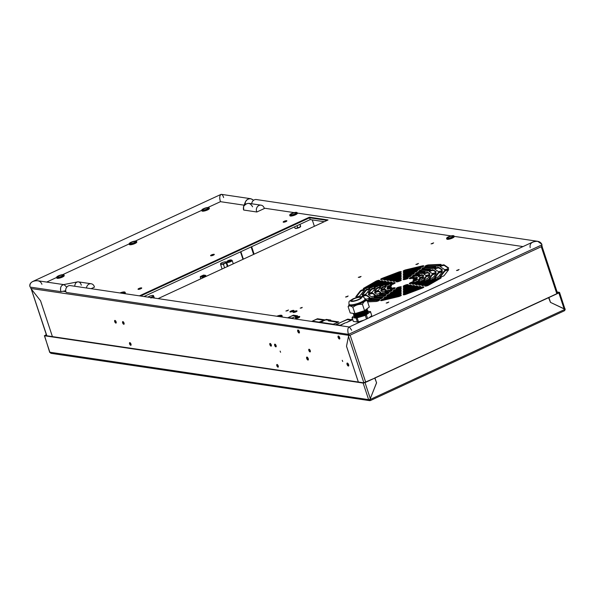 <?xml version="1.0" encoding="UTF-8"?>
<svg xmlns="http://www.w3.org/2000/svg" width="595" height="595" viewBox="0 0 595 595"><rect width="100%" height="100%" fill="white"/><g stroke="black" fill="none" stroke-linecap="round" stroke-linejoin="round"><path stroke-width="0.89" d="M349.131 304.826L348.097 306.626C349.25 305.518 350.849 305.756 352.887 307.34C355.632 305.004 358.822 304.015 362.459 304.372C363.605 301.806 365.204 300.579 367.241 300.698L369.331 307.005L364.549 310.679L362.459 304.372M348.93 304.224L349.228 305.123A8.471 2.038 -18.3 0 0 361.314 303.063A8.471 2.038 -18.3 0 0 365.323 299.798L365.025 298.898A8.471 2.038 161.7 0 1 357.617 303.495A8.471 2.038 161.7 0 1 348.93 304.224C349.228 300.869 347.822 302.215 353.088 298.779C358.458 296.808 361.767 296.198 363.017 296.942C363.314 296.689 363.984 297.344 365.025 298.898M365.226 299.508L367.241 300.698M352.887 307.34L354.977 313.647L364.549 310.679M348.097 306.626L350.187 312.933L354.977 313.647M353.995 315.655L352.039 317.499L356.108 318.102L365.323 315.409L366.505 318.987M357.186 317.931L358.48 321.836L364.162 320.073M353.943 298.824A4.693 1.131 161.7 0 1 360.637 297.686A4.693 1.131 161.7 0 1 356.539 300.23A4.693 1.131 161.7 0 1 351.727 300.631A4.693 1.131 161.7 0 1 353.943 298.824M354.322 316.391A7.333 1.763 -18.3 0 0 357.379 317.217A7.333 1.763 -18.3 0 0 364.742 314.993A7.333 1.763 -18.3 0 0 367.948 311.884M365.323 315.409L370.462 311.787L367.77 311.059M352.039 317.499L353.326 321.404L357.402 322.007L356.108 318.102M370.462 311.787L371.756 315.692L370.462 311.46M366.394 314.911L367.584 318.496M358.48 321.836L357.402 322.007M367.234 312.784A6.679 1.607 161.7 0 1 367.055 312.977A6.679 1.607 161.7 0 1 361.656 315.7A6.679 1.607 161.7 0 1 355.691 316.733A6.679 1.607 161.7 0 1 355.431 316.689M367.74 311.334A7.266 1.748 161.7 0 1 367.472 312.568A7.266 1.748 161.7 0 1 361.596 315.536A7.266 1.748 161.7 0 1 355.111 316.659A7.266 1.748 161.7 0 1 354.166 315.819M367.041 312.182A6.679 1.607 161.7 0 1 366.855 312.375A6.679 1.607 161.7 0 1 361.455 315.097A6.679 1.607 161.7 0 1 355.498 316.131A6.679 1.607 161.7 0 1 355.23 316.086M367.539 310.731A7.266 1.748 161.7 0 1 367.271 311.973A7.266 1.748 161.7 0 1 361.396 314.933A7.266 1.748 161.7 0 1 354.918 316.057A7.266 1.748 161.7 0 1 353.966 315.224M366.84 311.579A6.679 1.607 161.7 0 1 366.654 311.773A6.679 1.607 161.7 0 1 361.254 314.502A6.679 1.607 161.7 0 1 355.297 315.536A6.679 1.607 161.7 0 1 355.037 315.484M367.338 310.129A7.266 1.748 161.7 0 1 367.078 311.371A7.266 1.748 161.7 0 1 361.202 314.331A7.266 1.748 161.7 0 1 354.717 315.454A7.266 1.748 161.7 0 1 353.765 314.621M366.639 310.984A6.679 1.607 161.7 0 1 366.461 311.178A6.679 1.607 161.7 0 1 361.053 313.9A6.679 1.607 161.7 0 1 355.096 314.933A6.679 1.607 161.7 0 1 354.836 314.881M367.137 309.526A7.266 1.748 161.7 0 1 366.877 310.769A7.266 1.748 161.7 0 1 361.001 313.729A7.266 1.748 161.7 0 1 354.516 314.859A7.266 1.748 161.7 0 1 353.564 314.019M366.438 310.382A6.679 1.607 161.7 0 1 366.26 310.575A6.679 1.607 161.7 0 1 360.86 313.297A6.679 1.607 161.7 0 1 354.895 314.331A6.679 1.607 161.7 0 1 354.635 314.286M366.944 308.931A7.266 1.748 161.7 0 1 366.676 310.166A7.266 1.748 161.7 0 1 360.801 313.134A7.266 1.748 161.7 0 1 354.322 314.257A7.266 1.748 161.7 0 1 353.37 313.416A7.266 1.748 161.7 0 0 354.122 313.654A7.266 1.748 161.7 0 0 360.607 312.531A7.266 1.748 161.7 0 0 366.475 309.564A7.266 1.748 161.7 0 0 366.974 308.82M366.245 309.779A6.679 1.607 161.7 0 1 366.059 309.973A6.679 1.607 161.7 0 1 360.659 312.695A6.679 1.607 161.7 0 1 354.702 313.729A6.679 1.607 161.7 0 1 354.434 313.684M362.608 311.282A6.679 1.607 161.7 0 1 357.312 312.925M368.907 317.879L371.756 315.692M532.979 241.964C537.218 240.551 540.163 241.302 541.822 244.233L541.963 244.843L348.521 334.345L348.306 333.765C347.458 330.463 347.681 328.239 348.975 327.101L532.979 241.964M541.963 244.843L541.822 244.233L537.642 241.295C531.87 241.444 529.394 243.563 530.212 247.654M251.7 203.78A4.567 4.001 -81.6 0 1 256.363 199.541L537.642 241.295M264.202 208.168L294.228 212.623M297.277 213.077L451.099 235.91M454.149 236.364L523.005 246.583M351.667 330.262L349.481 327.027C347.785 327.57 347.391 329.816 348.306 333.765L348.521 334.345L66.179 292.435A4.567 4.001 98.4 0 1 66.439 287.608A4.567 4.001 98.4 0 1 70.374 285.6L349.22 326.99M256.839 211.999L264.292 208.555A4.567 4.001 -81.6 0 0 261.034 205.163A4.567 4.001 -81.6 0 0 257.1 207.172A4.567 4.001 -81.6 0 0 256.839 211.999L243.697 210.05L243.452 209.462C243.035 205.587 244.88 203.557 248.97 203.371L261.034 205.163M252.585 206.815C250.064 202.382 247.059 202.278 243.563 206.487L245.415 201.831C247.736 198.306 250.458 197.785 253.589 200.277L250.822 198.723C246.984 198.812 245.103 200.694 245.185 204.375M243.563 206.487L243.697 210.05M223.608 197.585L223.422 196.967C222.701 194.982 221.861 194.141 220.916 194.431C219.518 195.785 219.369 198.202 220.462 201.675C219.28 197.525 219.6 195.086 221.422 194.357L250.822 198.723M207.863 207.499L220.462 201.675L244.084 205.178M41.918 284.284C40.631 280.899 37.641 279.94 32.933 281.405C30.419 282.714 29.408 284.417 29.906 286.5L30.167 287.088L29.906 286.5C29.735 282.662 32.301 280.736 37.597 280.728L63.687 284.603M46.678 282.082L56.599 277.486M62.72 274.652L129.174 243.913M135.296 241.079L201.742 210.333M66.752 287.154L64.111 284.67C61.211 285.027 60.095 287.169 60.764 291.081L60.995 291.662L30.167 287.088M81.284 285.198L81.113 284.574C80.347 282.595 79.165 281.695 77.551 281.881L63.278 284.685C60.906 285.659 60.073 287.794 60.764 291.081L60.995 291.662L65.71 290.739M77.551 281.881C75.848 282.394 74.903 283.845 74.732 286.247C75.022 283.332 76.242 281.866 78.384 281.859L91.169 283.755A4.567 4.001 98.4 0 0 86.506 287.995M91.169 283.755A4.567 4.001 98.4 0 1 94.427 287.147L91.117 288.679M295.849 318.243A1.956 0.469 -18.3 0 0 295.938 318.332A1.956 0.469 -18.3 0 0 297.85 318.072A1.956 0.469 -18.3 0 0 299.538 317.142A1.956 0.469 -18.3 0 0 299.56 317.016A1.956 0.469 161.7 0 1 298.638 317.767A1.956 0.469 161.7 0 1 296.087 318.377A1.956 0.469 161.7 0 1 295.849 318.243M296.258 317.946A1.629 0.394 161.7 0 1 296.057 317.842A1.629 0.394 161.7 0 1 297.478 316.957A1.629 0.394 161.7 0 1 299.151 316.815A1.629 0.394 161.7 0 1 298.065 317.574A1.629 0.394 161.7 0 1 296.258 317.946M298.69 317.492A2.283 0.55 -18.3 0 0 299.746 316.763A2.283 0.55 -18.3 0 0 298.846 316.473A2.283 0.55 -18.3 0 0 296.518 317.165A2.283 0.55 -18.3 0 0 295.544 318.154A2.283 0.55 -18.3 0 0 298.69 317.492M420.739 288.694L419.765 288.553M417.616 288.233L416.641 288.092M414.499 287.772L413.525 287.63M411.376 287.311L410.409 287.162M408.259 286.842L407.285 286.701M405.046 286.366L404.25 286.247M392.179 284.462L391.369 284.336M389.509 284.06L388.245 283.875M386.393 283.599L385.129 283.413M383.269 283.138L382.012 282.952M380.153 282.67L378.889 282.484M377.029 282.209L375.772 282.023M314.383 226.286L312.271 219.912M431.739 243.824L432.967 243.414L431.739 243.824M286.604 310.977L287.824 310.568L286.604 310.977M359.172 277.396L360.399 276.995L358.294 277.359L361.076 276.437L359.172 277.396M278.222 365.91A1.465 0.61 65.2 0 1 277.91 365.233M271.268 344.884A1.465 0.61 65.2 0 1 270.956 344.208M271.387 345.836A1.465 0.61 65.2 0 1 270.554 344.803A1.465 0.61 65.2 0 1 270.308 343.501A1.465 0.61 -114.8 0 0 270.554 344.803A1.465 0.61 -114.8 0 0 271.387 345.836M278.341 366.862A1.465 0.61 65.2 0 1 277.508 365.828A1.465 0.61 65.2 0 1 277.263 364.534A1.465 0.61 -114.8 0 0 277.508 365.828A1.465 0.61 -114.8 0 0 278.341 366.862M347.51 363.091A1.629 0.684 -114.8 0 0 347.77 364.586A1.629 0.684 -114.8 0 0 348.737 365.754A1.629 0.684 -114.8 0 1 347.77 364.586A1.629 0.684 -114.8 0 1 347.51 363.091M338.562 336.056A1.629 0.684 -114.8 0 0 338.83 337.551A1.629 0.684 -114.8 0 0 339.797 338.719A1.629 0.684 -114.8 0 1 338.83 337.551A1.629 0.684 -114.8 0 1 338.562 336.056M253.589 254.415L251.12 246.94M254.125 254.169L251.655 246.687M243.34 259.16L240.871 251.678M231.247 259.985L232.035 260.35A2.93 0.707 161.7 0 1 232.176 260.491A2.93 0.707 161.7 0 1 229.611 262.075A2.93 0.707 161.7 0 1 226.606 262.328A2.93 0.707 161.7 0 1 226.636 262.135L227.052 261.376A2.283 0.55 161.7 0 1 228.101 260.647A2.283 0.55 161.7 0 1 231.247 259.985A2.283 0.55 161.7 0 1 229.365 261.331A2.283 0.55 161.7 0 1 227.052 261.376M228.428 260.692A1.599 0.387 161.7 0 1 230.711 260.305A1.599 0.387 161.7 0 1 229.313 261.175A1.599 0.387 161.7 0 1 227.669 261.309A1.599 0.387 161.7 0 1 228.428 260.692M202.434 275.835L203.825 275.597L202.434 275.835M202.531 278.043L202.255 277.144L200.225 276.846L200.738 278.869M202.278 276.712L202.255 277.144L205.758 275.53L205.238 275.344L202.278 276.712L200.225 276.846M203.661 275.113L205.238 275.344M206.108 276.385L205.758 275.53M324.305 221.697L310.203 219.6L309.608 217.8L140.554 296.012L309.608 217.8L309.407 217.197L139.423 295.849M310.203 219.6L143.96 296.518M327.109 220.395L309.608 217.8L327.109 220.395M349.161 335.357L348.819 334.212L349.377 335.431M422.599 278.899L423.633 277.553A2.283 0.55 -18.3 0 0 423.7 277.344A2.283 0.55 -18.3 0 0 421.729 277.426A2.283 0.55 -18.3 0 0 419.438 278.557L418.404 279.895A2.283 0.55 -18.3 0 0 418.337 280.111A2.283 0.55 -18.3 0 0 420.308 280.029A2.283 0.55 -18.3 0 0 422.599 278.899M30.97 287.207A1.443 1.264 98.4 0 0 30.851 288.478L40.579 300.832L52.412 336.614L40.534 300.765M46.856 335.788L31.282 289.021M541.866 246.241L542.149 246.114A1.443 1.264 -81.6 0 0 541.249 245.252L541.249 245.252A1.443 0.602 65.2 0 1 541.926 246.404L541.368 246.665M349.116 335.476L348.499 336.324L346.506 346.186L358.361 382.027M350.038 335.193L349.176 335.401M542.149 246.114L542.075 246.508M349.168 335.401L30.851 288.478M346.521 346.231L348.633 335.647A1.443 1.264 98.4 0 1 348.804 334.286A1.443 0.602 65.2 0 1 349.481 335.446M358.331 382.02L346.498 346.245M298.184 330.061A1.629 0.684 -114.8 0 0 298.452 331.556A1.629 0.684 -114.8 0 0 299.411 332.724M115.14 320.474A1.465 0.61 -114.8 0 0 115.393 321.769A1.465 0.61 -114.8 0 0 116.218 322.802M275.121 344.222A1.465 0.61 -114.8 0 0 275.373 345.517A1.465 0.61 -114.8 0 0 276.199 346.55M309.288 349.295A1.465 0.61 -114.8 0 0 309.541 350.589A1.465 0.61 -114.8 0 0 310.367 351.623M130.015 342.675A1.465 0.61 -114.8 0 0 130.268 343.977A1.465 0.61 -114.8 0 0 131.093 345.003M123.061 321.65A1.465 0.61 -114.8 0 0 123.314 322.944A1.465 0.61 -114.8 0 0 124.139 323.978M307.124 357.097A1.629 0.684 -114.8 0 0 307.392 358.592A1.629 0.684 -114.8 0 0 308.359 359.759M301.821 307.89L302.215 307.377L300.192 308.165L301.821 307.89M292.554 311.282L293.008 310.687L290.695 311.594L292.554 311.282M295.656 311.743L296.109 311.148L293.796 312.055L295.656 311.743M352.612 319.225L351.69 319.307L352.478 318.823M318.816 322.475L321.486 321.24L319.002 322.103L312.791 321.181L314.346 320.177L311.668 321.419M319.441 322.572L323.115 321.151L320.556 322.334L333.141 324.201L335.625 323.338L332.947 324.572M324.58 319.812L317.433 318.749L314.614 320.058L317.09 319.195L323.308 320.117L321.754 321.114L324.58 319.812M431.048 243.876L433.643 242.857L431.048 243.876M415.875 264.485L418.478 263.466L415.875 264.485M386.192 303.056L388.795 302.037L386.192 303.056M158.062 298.616L328.046 219.964L309.407 217.197M417.199 279.747L417.4 279.486A2.283 0.55 -18.3 0 0 417.467 279.271A2.283 0.55 -18.3 0 0 415.496 279.353A2.283 0.55 -18.3 0 0 413.198 280.49L413.004 280.743A2.283 0.55 -18.3 0 0 412.937 280.959A2.283 0.55 -18.3 0 0 414.908 280.877A2.283 0.55 -18.3 0 0 417.199 279.747M438.805 276.355L442.338 271.759A2.283 0.55 -18.3 0 0 442.405 271.543A2.283 0.55 -18.3 0 0 440.434 271.632A2.283 0.55 -18.3 0 0 438.136 272.763L434.603 277.352A2.283 0.55 -18.3 0 0 434.536 277.567A2.283 0.55 -18.3 0 0 436.507 277.486A2.283 0.55 -18.3 0 0 438.805 276.355M433.405 277.203L436.105 273.693A2.283 0.55 -18.3 0 0 436.172 273.477A2.283 0.55 -18.3 0 0 434.201 273.559A2.283 0.55 -18.3 0 0 431.903 274.697L429.203 278.2A2.283 0.55 -18.3 0 0 429.136 278.415A2.283 0.55 -18.3 0 0 431.107 278.334A2.283 0.55 -18.3 0 0 433.405 277.203M428.006 278.051L429.865 275.626A2.283 0.55 -18.3 0 0 429.932 275.411A2.283 0.55 -18.3 0 0 427.969 275.492A2.283 0.55 -18.3 0 0 425.67 276.63L423.804 279.048A2.283 0.55 -18.3 0 0 423.737 279.263A2.283 0.55 -18.3 0 0 425.708 279.181A2.283 0.55 -18.3 0 0 428.006 278.051M444.205 275.507L448.571 269.833A2.283 0.55 -18.3 0 0 448.637 269.617A2.283 0.55 -18.3 0 0 446.674 269.699A2.283 0.55 -18.3 0 0 444.376 270.837L440.01 276.504A2.283 0.55 -18.3 0 0 439.943 276.72A2.283 0.55 -18.3 0 0 441.906 276.638A2.283 0.55 -18.3 0 0 444.205 275.507M423.633 275.619L422.599 274.912A2.283 0.55 -18.3 0 0 420.13 275.262A2.283 0.55 -18.3 0 0 418.33 276.43A2.283 0.55 -18.3 0 0 418.397 276.511L419.43 277.211A2.283 0.55 -18.3 0 0 421.9 276.868A2.283 0.55 -18.3 0 0 423.7 275.701A2.283 0.55 -18.3 0 0 423.633 275.619L423.692 275.805M417.393 277.545L417.199 277.411A2.283 0.55 -18.3 0 0 414.73 277.761A2.283 0.55 -18.3 0 0 412.93 278.929A2.283 0.55 -18.3 0 0 413.004 279.01L413.198 279.144A2.283 0.55 -18.3 0 0 415.667 278.802A2.283 0.55 -18.3 0 0 417.467 277.627A2.283 0.55 -18.3 0 0 417.393 277.545L417.459 277.739M442.338 269.818L438.79 267.423A2.283 0.55 -18.3 0 0 436.321 267.772A2.283 0.55 -18.3 0 0 434.529 268.94A2.283 0.55 -18.3 0 0 434.595 269.022L438.136 271.417A2.283 0.55 -18.3 0 0 440.605 271.075A2.283 0.55 -18.3 0 0 442.405 269.907A2.283 0.55 -18.3 0 0 442.338 269.818L442.397 270.011M436.098 271.751L433.391 269.922A2.283 0.55 -18.3 0 0 430.921 270.264A2.283 0.55 -18.3 0 0 429.129 271.439A2.283 0.55 -18.3 0 0 429.196 271.521L431.903 273.35A2.283 0.55 -18.3 0 0 434.372 273.001A2.283 0.55 -18.3 0 0 436.165 271.833A2.283 0.55 -18.3 0 0 436.098 271.751L436.165 271.945M429.865 273.685L427.998 272.421A2.283 0.55 -18.3 0 0 425.529 272.763A2.283 0.55 -18.3 0 0 423.729 273.931A2.283 0.55 -18.3 0 0 423.796 274.02L425.67 275.284A2.283 0.55 -18.3 0 0 428.132 274.935A2.283 0.55 -18.3 0 0 429.932 273.767A2.283 0.55 -18.3 0 0 429.865 273.685L429.925 273.871M448.571 267.891L444.19 264.924A2.283 0.55 -18.3 0 0 441.721 265.273A2.283 0.55 -18.3 0 0 439.921 266.441A2.283 0.55 -18.3 0 0 439.995 266.523L444.368 269.49A2.283 0.55 -18.3 0 0 446.838 269.141A2.283 0.55 -18.3 0 0 448.637 267.973A2.283 0.55 -18.3 0 0 448.571 267.891L448.63 268.077M418.925 274.369L416.106 274.496A2.283 0.55 -18.3 0 0 413.659 275.143A2.283 0.55 -18.3 0 0 412.402 276.095A2.283 0.55 -18.3 0 0 413.034 276.266L415.853 276.139A2.283 0.55 -18.3 0 0 418.3 275.492A2.283 0.55 -18.3 0 0 419.557 274.54A2.283 0.55 -18.3 0 0 418.925 274.369L419.125 274.972L416.307 275.098A2.283 0.55 -18.3 0 0 412.9 276.266M413.532 276.868L412.989 276.891A2.283 0.55 -18.3 0 0 410.543 277.538A2.283 0.55 -18.3 0 0 409.286 278.49A2.283 0.55 -18.3 0 0 409.918 278.661L410.461 278.631A2.283 0.55 -18.3 0 0 412.908 277.991A2.283 0.55 -18.3 0 0 414.157 277.032A2.283 0.55 -18.3 0 0 413.532 276.868L413.726 277.471L413.19 277.493A2.283 0.55 -18.3 0 0 409.784 278.661M435.123 266.88L425.455 267.319A2.283 0.55 -18.3 0 0 423.008 267.958A2.283 0.55 -18.3 0 0 421.751 268.918A2.283 0.55 -18.3 0 0 422.383 269.081L432.052 268.642A2.283 0.55 -18.3 0 0 434.499 268.003A2.283 0.55 -18.3 0 0 435.756 267.043A2.283 0.55 -18.3 0 0 435.123 266.88L435.324 267.482L425.648 267.914A2.283 0.55 -18.3 0 0 422.249 269.081M429.724 269.379L422.338 269.706A2.283 0.55 -18.3 0 0 419.891 270.353A2.283 0.55 -18.3 0 0 418.635 271.305A2.283 0.55 -18.3 0 0 419.267 271.476L426.652 271.142A2.283 0.55 -18.3 0 0 429.099 270.502A2.283 0.55 -18.3 0 0 430.356 269.542A2.283 0.55 -18.3 0 0 429.724 269.379L429.925 269.974L422.532 270.308A2.283 0.55 -18.3 0 0 419.133 271.476M424.324 271.87L419.222 272.101A2.283 0.55 -18.3 0 0 416.775 272.748A2.283 0.55 -18.3 0 0 415.518 273.7A2.283 0.55 -18.3 0 0 416.15 273.871L421.253 273.641A2.283 0.55 -18.3 0 0 423.7 272.993A2.283 0.55 -18.3 0 0 424.956 272.041A2.283 0.55 -18.3 0 0 424.324 271.87L424.525 272.473L419.423 272.703A2.283 0.55 -18.3 0 0 416.017 273.871M440.523 264.381L428.564 264.924A2.283 0.55 -18.3 0 0 426.117 265.563A2.283 0.55 -18.3 0 0 424.867 266.523A2.283 0.55 -18.3 0 0 425.492 266.686L437.451 266.144A2.283 0.55 -18.3 0 0 439.898 265.504A2.283 0.55 -18.3 0 0 441.148 264.544A2.283 0.55 -18.3 0 0 440.523 264.381L440.716 264.983L428.764 265.519A2.283 0.55 -18.3 0 0 425.358 266.686M409.754 275.492L405.902 276.415A2.283 0.55 -18.3 0 0 403.172 277.865A2.283 0.55 -18.3 0 0 404.779 277.872L408.631 276.958A2.283 0.55 -18.3 0 0 411.361 275.507A2.283 0.55 -18.3 0 0 409.754 275.492L409.955 276.095L406.102 277.017A2.283 0.55 -18.3 0 0 403.67 278.029M406.638 277.887L405.902 278.066A2.283 0.55 -18.3 0 0 403.172 279.509A2.283 0.55 -18.3 0 0 404.779 279.524L405.515 279.353A2.283 0.55 -18.3 0 0 408.244 277.902A2.283 0.55 -18.3 0 0 406.638 277.887L406.839 278.49L406.102 278.668A2.283 0.55 -18.3 0 0 403.67 279.68M419.096 268.315L405.894 271.469A2.283 0.55 -18.3 0 0 403.165 272.912A2.283 0.55 -18.3 0 0 404.771 272.926L417.973 269.773A2.283 0.55 -18.3 0 0 420.702 268.323A2.283 0.55 -18.3 0 0 419.096 268.315L419.296 268.91L406.095 272.071A2.283 0.55 -18.3 0 0 403.663 273.083M415.987 270.71L405.894 273.12A2.283 0.55 -18.3 0 0 403.165 274.563A2.283 0.55 -18.3 0 0 404.771 274.578L414.864 272.168A2.283 0.55 -18.3 0 0 417.586 270.718A2.283 0.55 -18.3 0 0 415.987 270.71L416.18 271.305L406.095 273.715A2.283 0.55 -18.3 0 0 403.663 274.734M412.87 273.105L405.894 274.764A2.283 0.55 -18.3 0 0 403.172 276.214A2.283 0.55 -18.3 0 0 404.771 276.229L411.747 274.563A2.283 0.55 -18.3 0 0 414.47 273.112A2.283 0.55 -18.3 0 0 412.87 273.105L413.064 273.7L406.095 275.366A2.283 0.55 -18.3 0 0 403.67 276.385M422.212 265.92L405.887 269.818A2.283 0.55 -18.3 0 0 403.165 271.261A2.283 0.55 -18.3 0 0 404.764 271.275L421.089 267.378A2.283 0.55 -18.3 0 0 423.819 265.928A2.283 0.55 -18.3 0 0 422.212 265.92L422.413 266.515L406.088 270.42A2.283 0.55 -18.3 0 0 403.663 271.432M398.568 278.691L394.716 280.156A2.283 0.55 -18.3 0 0 393.109 281.249A2.283 0.55 -18.3 0 0 395.839 280.914L399.691 279.449A2.283 0.55 -18.3 0 0 401.298 278.356A2.283 0.55 -18.3 0 0 398.568 278.691L398.769 279.286L394.916 280.758A2.283 0.55 -18.3 0 0 393.607 281.42M398.568 280.342L397.832 280.617A2.283 0.55 -18.3 0 0 396.233 281.718A2.283 0.55 -18.3 0 0 398.962 281.383L399.699 281.1A2.283 0.55 -18.3 0 0 401.298 280A2.283 0.55 -18.3 0 0 398.568 280.342L398.769 280.937L398.033 281.219A2.283 0.55 -18.3 0 0 396.731 281.881M398.561 273.737L385.359 278.765A2.283 0.55 -18.3 0 0 383.753 279.866A2.283 0.55 -18.3 0 0 386.482 279.531L399.684 274.503A2.283 0.55 -18.3 0 0 401.29 273.403A2.283 0.55 -18.3 0 0 398.561 273.737L398.762 274.34L385.553 279.367A2.283 0.55 -18.3 0 0 384.251 280.029M398.561 275.388L388.476 279.226A2.283 0.55 -18.3 0 0 386.869 280.327A2.283 0.55 -18.3 0 0 389.599 279.992L399.691 276.154A2.283 0.55 -18.3 0 0 401.29 275.054A2.283 0.55 -18.3 0 0 398.561 275.388L398.762 275.991L388.676 279.829A2.283 0.55 -18.3 0 0 387.367 280.498M398.561 277.039L391.592 279.695A2.283 0.55 -18.3 0 0 389.993 280.788A2.283 0.55 -18.3 0 0 392.722 280.453L399.691 277.798A2.283 0.55 -18.3 0 0 401.29 276.705A2.283 0.55 -18.3 0 0 398.561 277.039L398.762 277.642L391.793 280.29A2.283 0.55 -18.3 0 0 390.491 280.959M398.553 272.086L382.235 278.304A2.283 0.55 -18.3 0 0 380.636 279.397A2.283 0.55 -18.3 0 0 383.366 279.062L399.684 272.852A2.283 0.55 -18.3 0 0 401.283 271.751A2.283 0.55 -18.3 0 0 398.553 272.086L398.754 272.688L382.436 278.906A2.283 0.55 -18.3 0 0 381.127 279.568M388.364 283.094L385.545 284.715A2.283 0.55 -18.3 0 0 384.913 285.362A2.283 0.55 -18.3 0 0 386.334 285.414A2.283 0.55 -18.3 0 0 388.617 284.574L391.436 282.952A2.283 0.55 -18.3 0 0 392.068 282.305A2.283 0.55 -18.3 0 0 390.655 282.253A2.283 0.55 -18.3 0 0 388.364 283.094L388.565 283.696L385.746 285.317A2.283 0.55 -18.3 0 0 385.411 285.526M391.488 283.555L390.945 283.867A2.283 0.55 -18.3 0 0 390.32 284.514A2.283 0.55 -18.3 0 0 391.733 284.566A2.283 0.55 -18.3 0 0 394.024 283.726L394.559 283.413A2.283 0.55 -18.3 0 0 395.184 282.766A2.283 0.55 -18.3 0 0 393.771 282.714A2.283 0.55 -18.3 0 0 391.488 283.555L391.681 284.157L391.146 284.47A2.283 0.55 -18.3 0 0 390.811 284.678M379.008 281.703L369.346 287.259A2.283 0.55 -18.3 0 0 368.714 287.906A2.283 0.55 -18.3 0 0 370.127 287.958A2.283 0.55 -18.3 0 0 372.418 287.117L382.079 281.561A2.283 0.55 -18.3 0 0 382.711 280.914A2.283 0.55 -18.3 0 0 381.291 280.862A2.283 0.55 -18.3 0 0 379.008 281.703L379.208 282.305L369.54 287.854A2.283 0.55 -18.3 0 0 369.212 288.069M382.124 282.164L374.746 286.411A2.283 0.55 -18.3 0 0 374.114 287.058A2.283 0.55 -18.3 0 0 375.527 287.11A2.283 0.55 -18.3 0 0 377.818 286.269L385.203 282.03A2.283 0.55 -18.3 0 0 385.828 281.383A2.283 0.55 -18.3 0 0 384.415 281.323A2.283 0.55 -18.3 0 0 382.124 282.164L382.325 282.766L374.939 287.006A2.283 0.55 -18.3 0 0 374.612 287.221M385.248 282.632L380.146 285.563A2.283 0.55 -18.3 0 0 379.513 286.21A2.283 0.55 -18.3 0 0 380.934 286.262A2.283 0.55 -18.3 0 0 383.217 285.421L388.319 282.491A2.283 0.55 -18.3 0 0 388.952 281.844A2.283 0.55 -18.3 0 0 387.531 281.785A2.283 0.55 -18.3 0 0 385.248 282.632L385.441 283.227L380.346 286.158A2.283 0.55 -18.3 0 0 380.012 286.374M375.884 281.242L363.947 288.106A2.283 0.55 -18.3 0 0 363.314 288.754A2.283 0.55 -18.3 0 0 364.728 288.806A2.283 0.55 -18.3 0 0 367.018 287.965L378.963 281.1A2.283 0.55 -18.3 0 0 379.588 280.453A2.283 0.55 -18.3 0 0 378.175 280.401A2.283 0.55 -18.3 0 0 375.884 281.242L376.085 281.844L364.14 288.701A2.283 0.55 -18.3 0 0 363.813 288.917M381.878 287.526L380.852 288.865A2.283 0.55 -18.3 0 0 380.785 289.081A2.283 0.55 -18.3 0 0 382.749 288.999A2.283 0.55 -18.3 0 0 385.047 287.868L386.081 286.53A2.283 0.55 -18.3 0 0 386.148 286.314A2.283 0.55 -18.3 0 0 384.177 286.396A2.283 0.55 -18.3 0 0 381.878 287.526L382.079 288.129L381.216 289.252M387.286 286.678L387.085 286.939A2.283 0.55 -18.3 0 0 387.018 287.154A2.283 0.55 -18.3 0 0 388.989 287.073A2.283 0.55 -18.3 0 0 391.287 285.935L391.48 285.682A2.283 0.55 -18.3 0 0 391.547 285.466A2.283 0.55 -18.3 0 0 389.576 285.548A2.283 0.55 -18.3 0 0 387.286 286.678L387.449 287.318M365.68 290.07L362.147 294.666A2.283 0.55 -18.3 0 0 362.08 294.875A2.283 0.55 -18.3 0 0 364.051 294.793A2.283 0.55 -18.3 0 0 366.341 293.662L369.874 289.073A2.283 0.55 -18.3 0 0 369.941 288.858A2.283 0.55 -18.3 0 0 367.978 288.939A2.283 0.55 -18.3 0 0 365.68 290.07L365.88 290.672L362.511 295.046M371.079 289.222L368.379 292.733A2.283 0.55 -18.3 0 0 368.312 292.948A2.283 0.55 -18.3 0 0 370.283 292.866A2.283 0.55 -18.3 0 0 372.582 291.728L375.281 288.225A2.283 0.55 -18.3 0 0 375.348 288.01A2.283 0.55 -18.3 0 0 373.377 288.092A2.283 0.55 -18.3 0 0 371.079 289.222L371.28 289.825L368.751 293.112M376.479 288.374L374.612 290.799A2.283 0.55 -18.3 0 0 374.545 291.014A2.283 0.55 -18.3 0 0 376.516 290.933A2.283 0.55 -18.3 0 0 378.814 289.795L380.681 287.378A2.283 0.55 -18.3 0 0 380.748 287.162A2.283 0.55 -18.3 0 0 378.777 287.244A2.283 0.55 -18.3 0 0 376.479 288.374L376.68 288.977L374.984 291.186M360.28 290.918L355.914 296.593A2.283 0.55 -18.3 0 0 355.847 296.808A2.283 0.55 -18.3 0 0 357.811 296.726A2.283 0.55 -18.3 0 0 360.109 295.589L364.475 289.921A2.283 0.55 -18.3 0 0 364.542 289.705A2.283 0.55 -18.3 0 0 362.578 289.787A2.283 0.55 -18.3 0 0 360.28 290.918L360.481 291.52L356.279 296.979M380.852 290.806L381.886 291.505A2.283 0.55 -18.3 0 0 384.355 291.163A2.283 0.55 -18.3 0 0 386.155 289.996A2.283 0.55 -18.3 0 0 386.088 289.914L385.054 289.215A2.283 0.55 -18.3 0 0 382.585 289.557A2.283 0.55 -18.3 0 0 380.785 290.724A2.283 0.55 -18.3 0 0 380.852 290.806M387.085 288.88L387.286 289.014A2.283 0.55 -18.3 0 0 389.755 288.664A2.283 0.55 -18.3 0 0 391.547 287.497A2.283 0.55 -18.3 0 0 391.48 287.415L391.287 287.281A2.283 0.55 -18.3 0 0 388.818 287.623A2.283 0.55 -18.3 0 0 387.018 288.798A2.283 0.55 -18.3 0 0 387.085 288.88M364.802 298.4L365.694 299.002A2.283 0.55 -18.3 0 0 368.164 298.653A2.283 0.55 -18.3 0 0 369.956 297.485A2.283 0.55 -18.3 0 0 369.889 297.403L366.349 295.008A2.283 0.55 -18.3 0 0 363.88 295.351A2.283 0.55 -18.3 0 0 362.08 296.518A2.283 0.55 -18.3 0 0 362.147 296.6L362.407 296.779M368.387 294.674L371.094 296.503A2.283 0.55 -18.3 0 0 373.556 296.161A2.283 0.55 -18.3 0 0 375.356 294.986A2.283 0.55 -18.3 0 0 375.289 294.904L372.582 293.075A2.283 0.55 -18.3 0 0 370.112 293.424A2.283 0.55 -18.3 0 0 368.32 294.592A2.283 0.55 -18.3 0 0 368.387 294.674M374.619 292.74L376.486 294.004A2.283 0.55 -18.3 0 0 378.955 293.662A2.283 0.55 -18.3 0 0 380.755 292.495A2.283 0.55 -18.3 0 0 380.688 292.405L378.814 291.141A2.283 0.55 -18.3 0 0 376.345 291.49A2.283 0.55 -18.3 0 0 374.553 292.658A2.283 0.55 -18.3 0 0 374.619 292.74M385.56 292.056L388.379 291.929A2.283 0.55 -18.3 0 0 390.826 291.282A2.283 0.55 -18.3 0 0 392.083 290.33A2.283 0.55 -18.3 0 0 391.451 290.159L388.632 290.286A2.283 0.55 -18.3 0 0 386.185 290.933A2.283 0.55 -18.3 0 0 384.928 291.885A2.283 0.55 -18.3 0 0 385.56 292.056M390.952 289.557L391.495 289.534A2.283 0.55 -18.3 0 0 393.942 288.887A2.283 0.55 -18.3 0 0 395.199 287.935A2.283 0.55 -18.3 0 0 394.567 287.764L394.024 287.794A2.283 0.55 -18.3 0 0 391.577 288.434A2.283 0.55 -18.3 0 0 390.327 289.393A2.283 0.55 -18.3 0 0 390.952 289.557M369.361 299.545L379.03 299.107A2.283 0.55 -18.3 0 0 381.477 298.467A2.283 0.55 -18.3 0 0 382.734 297.507A2.283 0.55 -18.3 0 0 382.102 297.344L372.433 297.783A2.283 0.55 -18.3 0 0 369.986 298.422A2.283 0.55 -18.3 0 0 368.729 299.382A2.283 0.55 -18.3 0 0 369.361 299.545M374.761 297.046L382.146 296.719A2.283 0.55 -18.3 0 0 384.593 296.072A2.283 0.55 -18.3 0 0 385.85 295.12A2.283 0.55 -18.3 0 0 385.218 294.949L377.832 295.284A2.283 0.55 -18.3 0 0 375.386 295.923A2.283 0.55 -18.3 0 0 374.129 296.883A2.283 0.55 -18.3 0 0 374.761 297.046M380.16 294.555L385.262 294.324A2.283 0.55 -18.3 0 0 387.709 293.677A2.283 0.55 -18.3 0 0 388.966 292.725A2.283 0.55 -18.3 0 0 388.334 292.554L383.232 292.785A2.283 0.55 -18.3 0 0 380.785 293.432A2.283 0.55 -18.3 0 0 379.528 294.384A2.283 0.55 -18.3 0 0 380.16 294.555M367.636 301.881L375.914 301.501A2.283 0.55 -18.3 0 0 378.361 300.862A2.283 0.55 -18.3 0 0 379.617 299.902A2.283 0.55 -18.3 0 0 378.985 299.739L367.033 300.282A2.283 0.55 -18.3 0 0 366.699 300.311M394.73 290.933L398.583 290.01A2.283 0.55 -18.3 0 0 401.313 288.56A2.283 0.55 -18.3 0 0 399.706 288.553L395.853 289.467A2.283 0.55 -18.3 0 0 393.124 290.918A2.283 0.55 -18.3 0 0 394.73 290.933M397.847 288.538L398.583 288.359A2.283 0.55 -18.3 0 0 401.313 286.916A2.283 0.55 -18.3 0 0 399.706 286.902L398.97 287.073A2.283 0.55 -18.3 0 0 396.24 288.523A2.283 0.55 -18.3 0 0 397.847 288.538M385.381 298.11L398.59 294.956A2.283 0.55 -18.3 0 0 401.32 293.514A2.283 0.55 -18.3 0 0 399.714 293.499L386.505 296.652A2.283 0.55 -18.3 0 0 383.782 298.102A2.283 0.55 -18.3 0 0 385.381 298.11M388.498 295.715L398.59 293.305A2.283 0.55 -18.3 0 0 401.313 291.862A2.283 0.55 -18.3 0 0 399.714 291.847L389.621 294.257A2.283 0.55 -18.3 0 0 386.899 295.708A2.283 0.55 -18.3 0 0 388.498 295.715M391.614 293.32L398.583 291.662A2.283 0.55 -18.3 0 0 401.313 290.211A2.283 0.55 -18.3 0 0 399.706 290.196L392.737 291.862A2.283 0.55 -18.3 0 0 390.008 293.313A2.283 0.55 -18.3 0 0 391.614 293.32M382.273 300.505L398.59 296.608A2.283 0.55 -18.3 0 0 401.32 295.165A2.283 0.55 -18.3 0 0 399.714 295.15L383.396 299.047A2.283 0.55 -18.3 0 0 380.666 300.497A2.283 0.55 -18.3 0 0 382.273 300.505M405.916 287.735L409.769 286.269A2.283 0.55 -18.3 0 0 411.376 285.176A2.283 0.55 -18.3 0 0 408.646 285.511L404.793 286.976A2.283 0.55 -18.3 0 0 403.187 288.069A2.283 0.55 -18.3 0 0 405.916 287.735M405.916 286.083L406.653 285.808A2.283 0.55 -18.3 0 0 408.252 284.708A2.283 0.55 -18.3 0 0 405.522 285.042L404.786 285.325A2.283 0.55 -18.3 0 0 403.187 286.426A2.283 0.55 -18.3 0 0 405.916 286.083M405.924 292.688L419.125 287.66A2.283 0.55 -18.3 0 0 420.732 286.559A2.283 0.55 -18.3 0 0 418.002 286.894L404.801 291.922A2.283 0.55 -18.3 0 0 403.194 293.023A2.283 0.55 -18.3 0 0 405.924 292.688M405.924 291.037L416.009 287.199A2.283 0.55 -18.3 0 0 417.608 286.098A2.283 0.55 -18.3 0 0 414.879 286.433L404.793 290.271A2.283 0.55 -18.3 0 0 403.194 291.372A2.283 0.55 -18.3 0 0 405.924 291.037M405.916 289.386L412.885 286.731A2.283 0.55 -18.3 0 0 414.492 285.637A2.283 0.55 -18.3 0 0 411.762 285.972L404.793 288.627A2.283 0.55 -18.3 0 0 403.187 289.72A2.283 0.55 -18.3 0 0 405.916 289.386M405.924 294.339L422.249 288.121A2.283 0.55 -18.3 0 0 423.848 287.028A2.283 0.55 -18.3 0 0 421.119 287.363L404.801 293.573A2.283 0.55 -18.3 0 0 403.194 294.674A2.283 0.55 -18.3 0 0 405.924 294.339M428.593 285.183L440.538 278.319A2.283 0.55 -18.3 0 0 441.17 277.672A2.283 0.55 -18.3 0 0 439.757 277.62A2.283 0.55 -18.3 0 0 437.466 278.46L425.522 285.325A2.283 0.55 -18.3 0 0 424.897 285.972A2.283 0.55 -18.3 0 0 426.31 286.024A2.283 0.55 -18.3 0 0 428.593 285.183M419.237 283.793L424.339 280.862A2.283 0.55 -18.3 0 0 424.971 280.215A2.283 0.55 -18.3 0 0 423.551 280.163A2.283 0.55 -18.3 0 0 421.267 281.004L416.165 283.934A2.283 0.55 -18.3 0 0 415.533 284.581A2.283 0.55 -18.3 0 0 416.954 284.641A2.283 0.55 -18.3 0 0 419.237 283.793M422.361 284.261L429.739 280.014A2.283 0.55 -18.3 0 0 430.371 279.367A2.283 0.55 -18.3 0 0 428.95 279.315A2.283 0.55 -18.3 0 0 426.667 280.156L419.282 284.395A2.283 0.55 -18.3 0 0 418.657 285.042A2.283 0.55 -18.3 0 0 420.07 285.102A2.283 0.55 -18.3 0 0 422.361 284.261M425.477 284.722L435.138 279.167A2.283 0.55 -18.3 0 0 435.771 278.519A2.283 0.55 -18.3 0 0 434.357 278.467A2.283 0.55 -18.3 0 0 432.067 279.308L422.405 284.864A2.283 0.55 -18.3 0 0 421.773 285.511A2.283 0.55 -18.3 0 0 423.186 285.563A2.283 0.55 -18.3 0 0 425.477 284.722M412.997 282.87L413.54 282.558A2.283 0.55 -18.3 0 0 414.165 281.911A2.283 0.55 -18.3 0 0 412.752 281.859A2.283 0.55 -18.3 0 0 410.461 282.699L409.925 283.012A2.283 0.55 -18.3 0 0 409.293 283.651A2.283 0.55 -18.3 0 0 410.714 283.711A2.283 0.55 -18.3 0 0 412.997 282.87M416.121 283.332L418.94 281.71A2.283 0.55 -18.3 0 0 419.564 281.063A2.283 0.55 -18.3 0 0 418.151 281.011A2.283 0.55 -18.3 0 0 415.86 281.851L413.042 283.473A2.283 0.55 -18.3 0 0 412.417 284.12A2.283 0.55 -18.3 0 0 413.83 284.172A2.283 0.55 -18.3 0 0 416.121 283.332M345.554 297.024L348.157 296.005L345.554 297.024M456.506 270.517L459.109 269.498L456.506 270.517M285.905 311.029L288.508 310.01L285.905 311.029M211.508 254.898A1.956 0.469 161.7 0 1 213.486 254.31A1.956 0.469 161.7 0 1 214.289 254.534A1.956 0.469 161.7 0 1 212.593 255.486A1.956 0.469 161.7 0 1 210.66 255.731A1.956 0.469 161.7 0 1 211.508 254.898M138.94 288.478A1.956 0.469 161.7 0 1 140.911 287.883A1.956 0.469 161.7 0 1 141.722 288.114A1.956 0.469 161.7 0 1 140.018 289.058A1.956 0.469 161.7 0 1 138.092 289.311A1.956 0.469 161.7 0 1 138.94 288.478M284.083 221.325A1.956 0.469 161.7 0 1 286.054 220.73A1.956 0.469 161.7 0 1 286.857 220.961A1.956 0.469 161.7 0 1 285.161 221.905A1.956 0.469 161.7 0 1 283.227 222.158A1.956 0.469 161.7 0 1 284.083 221.325M335.892 323.211L338.711 321.91L329.704 320.571L330.775 320.073L326.276 319.403L322.914 320.958L325.934 319.85L329.504 320.378L328.433 320.876L337.439 322.215L335.892 323.211M297.552 315.796L293.357 315.179L290.538 316.481L293.015 315.618L296.28 316.101L294.733 317.105L297.552 315.796M287.601 317.842L290.271 316.607L288.716 317.611L291.981 318.094L293.997 317.157L291.788 318.466M352.418 319.835L347.763 319.143L341.582 322.007L347.421 319.589L351.147 320.14L346.238 322.698L352.418 319.835M339.938 325.614L345.502 322.75L340.132 325.242L336.398 324.684L341.307 322.133L335.283 324.922M297.753 331.408A1.629 0.684 65.2 0 1 297.842 330.039A1.629 0.684 65.2 0 1 299.151 331.237A1.629 0.684 65.2 0 1 299.211 332.999A1.629 0.684 65.2 0 1 299.025 333.022A1.629 0.684 65.2 0 1 297.753 331.408M347.078 364.438A1.629 0.684 -114.8 0 0 348.35 366.051A1.629 0.684 -114.8 0 0 348.536 366.029A1.629 0.684 -114.8 0 0 348.469 364.266A1.629 0.684 -114.8 0 0 347.168 363.069A1.629 0.684 -114.8 0 0 347.078 364.438M338.139 337.402A1.629 0.684 -114.8 0 0 339.41 339.016A1.629 0.684 -114.8 0 0 339.596 338.994A1.629 0.684 -114.8 0 0 339.529 337.231A1.629 0.684 -114.8 0 0 338.228 336.034A1.629 0.684 -114.8 0 0 338.139 337.402M115.861 323.115A1.465 0.61 -114.8 0 0 116.025 323.092A1.465 0.61 -114.8 0 0 115.965 321.501A1.465 0.61 -114.8 0 0 114.798 320.43A1.465 0.61 -114.8 0 0 114.783 321.836A1.465 0.61 -114.8 0 0 115.861 323.115M275.835 346.863A1.465 0.61 -114.8 0 0 276.006 346.84A1.465 0.61 -114.8 0 0 275.946 345.249A1.465 0.61 -114.8 0 0 274.771 344.178A1.465 0.61 -114.8 0 0 274.756 345.583A1.465 0.61 -114.8 0 0 275.835 346.863M310.01 351.935A1.465 0.61 -114.8 0 0 310.174 351.913A1.465 0.61 -114.8 0 0 310.114 350.321A1.465 0.61 -114.8 0 0 308.946 349.25A1.465 0.61 -114.8 0 0 308.924 350.656A1.465 0.61 -114.8 0 0 310.01 351.935M342.713 361.5L342.237 360.31L342.713 361.5M280.58 352.277L280.111 351.087L280.58 352.277M271.022 346.149A1.465 0.61 -114.8 0 0 271.194 346.126A1.465 0.61 -114.8 0 0 271.134 344.535A1.465 0.61 -114.8 0 0 269.959 343.464A1.465 0.61 -114.8 0 0 269.944 344.869A1.465 0.61 -114.8 0 0 271.022 346.149M130.736 345.316A1.465 0.61 -114.8 0 0 130.9 345.293A1.465 0.61 -114.8 0 0 130.84 343.709A1.465 0.61 -114.8 0 0 129.673 342.631A1.465 0.61 -114.8 0 0 129.658 344.044A1.465 0.61 -114.8 0 0 130.736 345.316M123.782 324.29A1.465 0.61 -114.8 0 0 123.946 324.268A1.465 0.61 -114.8 0 0 123.886 322.683A1.465 0.61 -114.8 0 0 122.719 321.605A1.465 0.61 -114.8 0 0 122.704 323.018A1.465 0.61 -114.8 0 0 123.782 324.29M277.977 367.175A1.465 0.61 -114.8 0 0 278.148 367.152A1.465 0.61 -114.8 0 0 278.088 365.568A1.465 0.61 -114.8 0 0 276.913 364.49A1.465 0.61 -114.8 0 0 276.898 365.903A1.465 0.61 -114.8 0 0 277.977 367.175M306.693 358.443A1.629 0.684 65.2 0 1 306.789 357.074A1.629 0.684 65.2 0 1 308.091 358.272A1.629 0.684 65.2 0 1 308.158 360.034A1.629 0.684 65.2 0 1 307.965 360.057A1.629 0.684 65.2 0 1 306.693 358.443M423.551 287.459A2.283 0.55 -18.3 0 0 421.32 287.958L405.002 294.175A2.283 0.55 -18.3 0 0 403.693 294.837M414.194 286.069A2.283 0.55 -18.3 0 0 411.963 286.574L404.994 289.222A2.283 0.55 -18.3 0 0 403.685 289.891M417.311 286.53A2.283 0.55 -18.3 0 0 415.079 287.035L404.994 290.873A2.283 0.55 -18.3 0 0 403.693 291.543M420.434 286.991A2.283 0.55 -18.3 0 0 418.203 287.497L404.994 292.524A2.283 0.55 -18.3 0 0 403.693 293.194M407.954 285.139A2.283 0.55 -18.3 0 0 405.723 285.645L404.987 285.927A2.283 0.55 -18.3 0 0 403.685 286.589M411.071 285.607A2.283 0.55 -18.3 0 0 408.839 286.106L404.987 287.578A2.283 0.55 -18.3 0 0 403.685 288.24M401.023 295.596A2.283 0.55 -18.3 0 0 399.914 295.752L383.589 299.649A2.283 0.55 -18.3 0 0 381.164 300.661M401.015 290.643A2.283 0.55 -18.3 0 0 399.907 290.799L392.938 292.465A2.283 0.55 -18.3 0 0 390.506 293.476M401.015 292.294A2.283 0.55 -18.3 0 0 399.907 292.45L389.822 294.86A2.283 0.55 -18.3 0 0 387.39 295.871M401.023 293.945A2.283 0.55 -18.3 0 0 399.914 294.101L386.705 297.255A2.283 0.55 -18.3 0 0 384.281 298.266M401.008 287.348A2.283 0.55 -18.3 0 0 399.899 287.504L399.171 287.675A2.283 0.55 -18.3 0 0 396.739 288.687M401.015 288.992A2.283 0.55 -18.3 0 0 399.907 289.148L396.054 290.07A2.283 0.55 -18.3 0 0 393.622 291.081M379.32 300.341A2.283 0.55 -18.3 0 0 379.186 300.341L367.301 300.877M388.669 293.157A2.283 0.55 -18.3 0 0 388.535 293.157L383.425 293.387A2.283 0.55 -18.3 0 0 380.026 294.555M385.553 295.551A2.283 0.55 -18.3 0 0 385.419 295.551L378.033 295.886A2.283 0.55 -18.3 0 0 374.627 297.054M382.436 297.946A2.283 0.55 -18.3 0 0 382.302 297.946L372.634 298.385A2.283 0.55 -18.3 0 0 369.227 299.553M394.894 288.367A2.283 0.55 -18.3 0 0 394.76 288.367L394.225 288.389A2.283 0.55 -18.3 0 0 390.818 289.557M391.785 290.762A2.283 0.55 -18.3 0 0 391.651 290.762L388.825 290.888A2.283 0.55 -18.3 0 0 385.426 292.056M380.592 292.807L379.015 291.743A2.283 0.55 -18.3 0 0 377.066 291.922A2.283 0.55 -18.3 0 0 374.909 292.941M375.192 295.306L372.782 293.677A2.283 0.55 -18.3 0 0 370.826 293.856A2.283 0.55 -18.3 0 0 368.677 294.875M369.793 297.805L366.542 295.603A2.283 0.55 -18.3 0 0 364.616 295.782A2.283 0.55 -18.3 0 0 362.459 296.786M391.369 287.831A2.283 0.55 -18.3 0 0 389.383 288.106A2.283 0.55 -18.3 0 0 387.397 289.058M385.991 290.315L385.248 289.81A2.283 0.55 -18.3 0 0 383.299 289.988A2.283 0.55 -18.3 0 0 381.15 291.007M364.311 290.137A2.283 0.55 -18.3 0 0 362.162 290.583A2.283 0.55 -18.3 0 0 360.481 291.52M380.51 287.593A2.283 0.55 -18.3 0 0 378.361 288.039A2.283 0.55 -18.3 0 0 376.68 288.977M375.11 288.441A2.283 0.55 -18.3 0 0 372.961 288.887A2.283 0.55 -18.3 0 0 371.28 289.825M369.711 289.289A2.283 0.55 -18.3 0 0 367.561 289.735A2.283 0.55 -18.3 0 0 365.88 290.672M391.309 285.897A2.283 0.55 -18.3 0 0 389.16 286.344A2.283 0.55 -18.3 0 0 387.479 287.281M385.91 286.745A2.283 0.55 -18.3 0 0 383.76 287.192A2.283 0.55 -18.3 0 0 382.079 288.129M379.29 280.885A2.283 0.55 -18.3 0 0 376.085 281.844M388.654 282.275A2.283 0.55 -18.3 0 0 385.441 283.227M385.53 281.814A2.283 0.55 -18.3 0 0 382.325 282.766M382.414 281.353A2.283 0.55 -18.3 0 0 379.208 282.305M394.887 283.205A2.283 0.55 -18.3 0 0 391.681 284.157M391.77 282.737A2.283 0.55 -18.3 0 0 388.565 283.696M400.985 272.183A2.283 0.55 -18.3 0 0 398.754 272.688M400.993 277.136A2.283 0.55 -18.3 0 0 398.762 277.642M400.993 275.485A2.283 0.55 -18.3 0 0 398.762 275.991M400.993 273.834A2.283 0.55 -18.3 0 0 398.762 274.34M401 280.438A2.283 0.55 -18.3 0 0 398.769 280.937M401 278.787A2.283 0.55 -18.3 0 0 398.769 279.286M423.521 266.359A2.283 0.55 -18.3 0 0 422.413 266.515M414.172 273.544A2.283 0.55 -18.3 0 0 413.064 273.7M417.288 271.149A2.283 0.55 -18.3 0 0 416.18 271.305M420.405 268.754A2.283 0.55 -18.3 0 0 419.296 268.91M407.947 278.334A2.283 0.55 -18.3 0 0 406.839 278.49M411.063 275.939A2.283 0.55 -18.3 0 0 409.955 276.095M448.474 268.293L444.391 265.526A2.283 0.55 -18.3 0 0 442.435 265.705A2.283 0.55 -18.3 0 0 440.285 266.724M429.769 274.087L428.192 273.016A2.283 0.55 -18.3 0 0 426.243 273.202A2.283 0.55 -18.3 0 0 424.094 274.213M436.001 272.153L433.591 270.524A2.283 0.55 -18.3 0 0 431.643 270.703A2.283 0.55 -18.3 0 0 429.493 271.722M442.241 270.219L438.991 268.025A2.283 0.55 -18.3 0 0 437.035 268.204A2.283 0.55 -18.3 0 0 434.886 269.223M417.281 277.962A2.283 0.55 -18.3 0 0 415.295 278.237A2.283 0.55 -18.3 0 0 413.309 279.196M423.536 276.021L422.792 275.515A2.283 0.55 -18.3 0 0 420.844 275.693A2.283 0.55 -18.3 0 0 418.694 276.712M448.407 270.048A2.283 0.55 -18.3 0 0 446.257 270.494A2.283 0.55 -18.3 0 0 444.569 271.432L440.374 276.891M429.702 275.842A2.283 0.55 -18.3 0 0 427.552 276.288A2.283 0.55 -18.3 0 0 425.871 277.225L424.168 279.434M435.934 273.908A2.283 0.55 -18.3 0 0 433.785 274.362A2.283 0.55 -18.3 0 0 432.104 275.299L429.575 278.586M442.167 271.982A2.283 0.55 -18.3 0 0 440.017 272.428A2.283 0.55 -18.3 0 0 438.337 273.365L434.975 277.739M417.229 279.709A2.283 0.55 -18.3 0 0 415.079 280.156A2.283 0.55 -18.3 0 0 413.399 281.093L413.369 281.13M423.469 277.776A2.283 0.55 -18.3 0 0 421.312 278.222A2.283 0.55 -18.3 0 0 419.631 279.159L418.768 280.282M336.539 325.108L336.398 324.684M347.934 319.664L347.763 319.143M312.933 321.605L312.791 321.181M320.698 322.758L320.556 322.334M317.604 319.27L317.433 318.749M288.858 318.028L288.716 317.611M293.528 315.692L293.357 315.179M329.563 321.047L329.504 320.378M326.447 319.924L326.276 319.403M329.875 321.092L329.704 320.571M286.314 221.414L283.941 222.195M286.15 221.496L284.12 222.173M141.171 288.568L138.799 289.349M141.015 288.649L138.977 289.326M213.739 254.987L211.374 255.776M213.583 255.076L211.545 255.746M458.433 270.056L457.205 270.465M417.794 264.024L416.574 264.433M347.473 296.563L346.253 296.964M388.111 302.595L386.884 302.996M440.873 278.103A2.283 0.55 -18.3 0 0 437.667 279.062L425.722 285.927A2.283 0.55 -18.3 0 0 425.388 286.143M424.666 280.647A2.283 0.55 -18.3 0 0 421.461 281.606L416.366 284.536A2.283 0.55 -18.3 0 0 416.031 284.752M430.073 279.799A2.283 0.55 -18.3 0 0 426.86 280.758L419.482 284.998A2.283 0.55 -18.3 0 0 419.155 285.213M435.473 278.951A2.283 0.55 -18.3 0 0 432.268 279.91L422.599 285.459A2.283 0.55 -18.3 0 0 422.272 285.674M413.867 282.342A2.283 0.55 -18.3 0 0 410.662 283.302L410.126 283.607A2.283 0.55 -18.3 0 0 409.791 283.822M419.267 281.495A2.283 0.55 -18.3 0 0 416.061 282.454L413.242 284.075A2.283 0.55 -18.3 0 0 412.915 284.284M373.496 283.332L374.761 283.517M376.62 283.793L377.877 283.979M379.736 284.254L381.001 284.44M382.86 284.715L384.117 284.901M385.977 285.183L386.795 285.303M404.258 287.891L405.069 288.017M407.3 288.344L408.274 288.493M410.424 288.806L411.39 288.954M413.54 289.274L414.514 289.415M416.656 289.735L417.63 289.877M202.285 209.447A3.778 0.907 -18.3 0 0 201.861 209.894A3.778 0.907 -18.3 0 0 205.692 209.819A3.778 0.907 -18.3 0 0 208.815 207.596A3.778 0.907 -18.3 0 0 205.758 207.9A3.778 0.907 -18.3 0 0 202.285 209.447M201.824 209.968A3.912 0.937 -18.3 0 0 201.772 210.05A3.912 0.937 -18.3 0 0 201.735 210.31A3.912 0.937 -18.3 0 0 205.744 209.968A3.912 0.937 -18.3 0 0 209.157 207.848A3.912 0.937 -18.3 0 0 208.971 207.67A3.912 0.937 -18.3 0 0 208.882 207.633M203.2 209.306A2.67 0.64 161.7 0 1 205.967 208.131A2.67 0.64 161.7 0 1 207.945 208.124A2.67 0.64 161.7 0 1 205.61 209.566A2.67 0.64 161.7 0 1 202.865 209.797A2.67 0.64 161.7 0 1 203.2 209.306M209.157 207.848L209.358 208.451A3.912 0.937 161.7 0 1 205.937 210.571A3.912 0.937 161.7 0 1 201.928 210.905L201.735 210.31M129.717 243.028A3.778 0.907 -18.3 0 0 129.286 243.474A3.778 0.907 -18.3 0 0 133.124 243.4A3.778 0.907 -18.3 0 0 136.248 241.176A3.778 0.907 -18.3 0 0 133.183 241.481A3.778 0.907 -18.3 0 0 129.717 243.028M129.256 243.548A3.912 0.937 -18.3 0 0 129.204 243.623A3.912 0.937 -18.3 0 0 129.16 243.883A3.912 0.937 -18.3 0 0 133.168 243.548A3.912 0.937 -18.3 0 0 136.59 241.429A3.912 0.937 -18.3 0 0 136.404 241.243A3.912 0.937 -18.3 0 0 136.315 241.213M130.632 242.879A2.67 0.64 161.7 0 1 133.399 241.704A2.67 0.64 161.7 0 1 135.377 241.696A2.67 0.64 161.7 0 1 133.042 243.147A2.67 0.64 161.7 0 1 130.298 243.377A2.67 0.64 161.7 0 1 130.632 242.879M136.59 241.429L136.791 242.031A3.912 0.937 161.7 0 1 133.369 244.151A3.912 0.937 161.7 0 1 129.36 244.486L129.16 243.883M63.39 275.619A3.778 0.907 -18.3 0 0 63.672 274.749A3.778 0.907 -18.3 0 0 59.983 275.247A3.778 0.907 -18.3 0 0 56.718 277.047A3.778 0.907 -18.3 0 0 59.046 277.389A3.778 0.907 -18.3 0 0 63.39 275.619M56.689 277.121A3.912 0.937 -18.3 0 0 56.637 277.203A3.912 0.937 -18.3 0 0 56.592 277.463A3.912 0.937 -18.3 0 0 58.444 277.664A3.912 0.937 -18.3 0 0 63.531 275.723A3.912 0.937 -18.3 0 0 64.022 275.002A3.912 0.937 -18.3 0 0 63.836 274.823A3.912 0.937 -18.3 0 0 63.747 274.786M62.475 275.768A2.67 0.64 161.7 0 1 59.708 276.943A2.67 0.64 161.7 0 1 57.73 276.95A2.67 0.64 161.7 0 1 60.065 275.5A2.67 0.64 161.7 0 1 62.802 275.269A2.67 0.64 161.7 0 1 62.475 275.768M64.022 275.002L64.223 275.604A3.912 0.937 161.7 0 1 63.732 276.325A3.912 0.937 161.7 0 1 59.686 278.051A3.912 0.937 161.7 0 1 56.793 278.058L56.592 277.463M300.081 224.285L300.661 226.457L300.423 226.16L299.263 227.535A2.93 0.707 -18.3 0 0 300.654 226.509A2.93 0.707 -18.3 0 0 300.661 226.502L300.661 226.502M296.474 228.398A2.93 0.707 -18.3 0 0 299.263 227.535L297.626 227.454L296.474 228.398L295.075 228.19A2.93 0.707 -18.3 0 0 295.142 228.331A2.93 0.707 -18.3 0 0 296.474 228.398M300.661 226.457L299.835 224.397M296.518 212.363A3.778 0.907 -18.3 0 0 292.762 213.062A3.778 0.907 -18.3 0 0 289.847 214.743A3.778 0.907 -18.3 0 0 293.685 214.669A3.778 0.907 -18.3 0 0 296.808 212.445A3.778 0.907 -18.3 0 0 296.518 212.363M289.817 214.817A3.912 0.937 -18.3 0 0 289.765 214.899A3.912 0.937 -18.3 0 0 289.72 215.159A3.912 0.937 -18.3 0 0 295.299 214.207A3.912 0.937 -18.3 0 0 297.15 212.698A3.912 0.937 -18.3 0 0 296.964 212.519A3.912 0.937 -18.3 0 0 296.875 212.482M295.603 212.787A2.67 0.64 161.7 0 1 295.938 212.973A2.67 0.64 161.7 0 1 293.603 214.416A2.67 0.64 161.7 0 1 290.858 214.646A2.67 0.64 161.7 0 1 292.643 213.397A2.67 0.64 161.7 0 1 295.603 212.787M297.15 212.698L297.351 213.3A3.912 0.937 161.7 0 1 293.93 215.42A3.912 0.937 161.7 0 1 289.921 215.754L289.72 215.159M297.046 225.691L297.626 227.454M294.495 226.866L294.837 227.892M123.544 293.491A3.778 0.907 -18.3 0 0 124.786 292.033A3.778 0.907 -18.3 0 0 124.496 291.952A3.778 0.907 -18.3 0 0 119.967 292.956M123.819 293.528A3.912 0.937 -18.3 0 0 125.136 292.286A3.912 0.937 -18.3 0 0 124.95 292.108A3.912 0.937 -18.3 0 0 124.861 292.071M120.502 293.038A2.67 0.64 161.7 0 1 123.589 292.376A2.67 0.64 161.7 0 1 123.916 292.554A2.67 0.64 161.7 0 1 123.009 293.409M125.136 292.286L125.337 292.889A3.912 0.937 161.7 0 1 124.764 293.67M450.266 236.141A3.778 0.907 -18.3 0 0 446.719 238.03A3.778 0.907 -18.3 0 0 450.556 237.955A3.778 0.907 -18.3 0 0 453.68 235.732A3.778 0.907 -18.3 0 0 450.266 236.141M446.689 238.104A3.912 0.937 -18.3 0 0 446.637 238.186A3.912 0.937 -18.3 0 0 446.592 238.446A3.912 0.937 -18.3 0 0 450.46 238.156A3.912 0.937 -18.3 0 0 454.037 236.059A3.912 0.937 -18.3 0 0 454.022 235.984A3.912 0.937 -18.3 0 0 453.836 235.806A3.912 0.937 -18.3 0 0 453.747 235.769M450.266 236.423A2.67 0.64 161.7 0 1 452.81 236.252A2.67 0.64 161.7 0 1 450.467 237.703A2.67 0.64 161.7 0 1 447.73 237.933A2.67 0.64 161.7 0 1 450.266 236.423M454.022 235.984L454.223 236.587A3.912 0.937 161.7 0 1 450.802 238.707A3.912 0.937 161.7 0 1 446.793 239.041L446.592 238.446M280.416 316.778A3.778 0.907 -18.3 0 0 281.658 315.32A3.778 0.907 -18.3 0 0 281.368 315.238A3.778 0.907 -18.3 0 0 276.839 316.243M280.691 316.815A3.912 0.937 -18.3 0 0 282.008 315.573A3.912 0.937 -18.3 0 0 281.814 315.395A3.912 0.937 -18.3 0 0 281.733 315.357M277.374 316.324A2.67 0.64 161.7 0 1 280.461 315.662A2.67 0.64 161.7 0 1 280.788 315.841A2.67 0.64 161.7 0 1 279.881 316.696M282.008 315.573L282.209 316.176A3.912 0.937 161.7 0 1 281.636 316.957M293.29 312.457A2.12 0.506 161.7 0 1 293.023 312.316A2.12 0.506 161.7 0 1 294.875 311.163A2.12 0.506 161.7 0 1 297.046 310.984A2.12 0.506 161.7 0 1 295.633 311.973A2.12 0.506 161.7 0 1 293.29 312.457M290.182 311.996A2.12 0.506 161.7 0 1 289.921 311.854A2.12 0.506 161.7 0 1 291.773 310.702A2.12 0.506 161.7 0 1 293.945 310.523A2.12 0.506 161.7 0 1 292.532 311.512A2.12 0.506 161.7 0 1 290.182 311.996M370.216 400.115L369.822 400.294L369.584 399.572L370.298 400.539L369.77 400.658L50.939 353.326L49.891 352.329M124.087 323.219L123.596 323.442M46.306 334.554L44.566 335.773L363.143 383.068L368.669 399.758L369.502 399.669L370.306 398.583L376.568 382.875L374.962 378.018L363.686 382.816L45.101 335.528L46.358 334.717M49.95 352.24L369.242 399.728M49.712 352.418L44.566 335.773M363.143 383.068L365.018 382.615L370.306 398.583M374.709 377.981L548.553 297.515L550.449 302.364L565.019 309.333L564.402 310.783L370.35 400.569L369.041 399.818M564.134 308.902L558.854 292.933L548.91 297.537L550.516 302.394L565.012 309.214L559.531 292.383L557.098 291.952M376.538 382.793L369.897 399.617L565.019 309.333M374.701 377.951L376.598 382.801M558.854 292.933L559.531 292.383M557.218 292.294L558.817 292.532L558.541 292.889L548.612 297.522M369.882 399.833L370.298 400.539M375.014 377.996L548.865 297.56M374.962 378.018L365.018 382.615M565.25 309.036L564.789 310.419M154.127 298.028L153.495 295.678A2.93 0.707 161.7 0 0 153.421 295.537A2.93 0.707 161.7 0 0 152.097 295.477A2.93 0.707 161.7 0 0 149.3 296.34A2.93 0.707 -18.3 0 0 148.051 297.128M154.425 298.073L153.495 295.678A2.93 0.707 161.7 0 1 152.097 296.756A2.93 0.707 161.7 0 1 150.156 297.441M153.733 296.831L152.097 296.756L150.937 298.125M220.715 264.991L221.875 264.046L223.512 264.552L224.665 263.176L226.301 263.258L226.063 262.105A2.93 0.707 161.7 0 1 224.665 263.176A2.93 0.707 -18.3 0 1 221.875 264.046A2.93 0.707 161.7 0 1 220.477 263.838L222.047 269.007M224.598 267.832L223.512 264.552M227.387 266.538L226.301 263.258M220.715 264.135L220.477 263.838A2.93 0.707 161.7 0 1 220.477 263.786A2.93 0.707 161.7 0 1 221.868 262.759A2.93 0.707 161.7 0 1 224.665 261.897A2.93 0.707 161.7 0 1 225.996 261.964A2.93 0.707 161.7 0 1 226.063 262.105L226.301 262.402L226.063 262.105M227.632 266.426L226.301 262.402M353.385 298.742A5.868 1.406 161.7 0 1 361.767 297.426A5.868 1.406 161.7 0 1 353.393 301.301A5.868 1.406 161.7 0 1 353.385 298.742M200.552 276.459L203.52 275.091M242.968 259.331L240.499 251.849M556.808 293.692L541.272 246.709L350.135 335.149L365.672 382.124M363.88 382.816L348.499 336.324M65.889 291.691L63.025 291.267M405.002 294.175L404.801 293.573M421.32 287.958L421.119 287.363M404.994 289.222L404.793 288.627M411.963 286.574L411.762 285.972M404.994 290.873L404.793 290.271M415.079 287.035L414.879 286.433M404.994 292.524L404.801 291.922M418.203 287.497L418.002 286.894M404.987 285.927L404.786 285.325M405.723 285.645L405.522 285.042M404.987 287.578L404.793 286.976M408.839 286.106L408.646 285.511M383.589 299.649L383.396 299.047M399.914 295.752L399.714 295.15M392.938 292.465L392.737 291.862M399.907 290.799L399.706 290.196M389.822 294.86L389.621 294.257M399.907 292.45L399.714 291.847M386.705 297.255L386.505 296.652M399.914 294.101L399.714 293.499M399.171 287.675L398.97 287.073M399.899 287.504L399.706 286.902M396.054 290.07L395.853 289.467M399.907 289.148L399.706 288.553M379.186 300.341L378.985 299.739M383.425 293.387L383.232 292.785M388.535 293.157L388.334 292.554M378.033 295.886L377.832 295.284M385.419 295.551L385.218 294.949M372.634 298.385L372.433 297.783M382.302 297.946L382.102 297.344M394.225 288.389L394.024 287.794M394.76 288.367L394.567 287.764M388.825 290.888L388.632 290.286M391.651 290.762L391.451 290.159M379.015 291.743L378.814 291.141M372.782 293.677L372.582 293.075M366.542 295.603L366.349 295.008M391.443 287.757L391.287 287.281M385.248 289.81L385.054 289.215M364.14 288.701L363.947 288.106M380.346 286.158L380.146 285.563M374.939 287.006L374.746 286.411M369.54 287.854L369.346 287.259M391.146 284.47L390.945 283.867M385.746 285.317L385.545 284.715M382.436 278.906L382.235 278.304M391.793 280.29L391.592 279.695M388.676 279.829L388.476 279.226M385.553 279.367L385.359 278.765M398.033 281.219L397.832 280.617M394.916 280.758L394.716 280.156M406.088 270.42L405.887 269.818M406.095 275.366L405.894 274.764M406.095 273.715L405.894 273.12M406.095 272.071L405.894 271.469M406.102 278.668L405.902 278.066M406.102 277.017L405.902 276.415M428.764 265.519L428.564 264.924M419.423 272.703L419.222 272.101M422.532 270.308L422.338 269.706M425.648 267.914L425.455 267.319M413.19 277.493L412.989 276.891M416.307 275.098L416.106 274.496M444.391 265.526L444.19 264.924M428.192 273.016L427.998 272.421M433.591 270.524L433.391 269.922M438.991 268.025L438.79 267.423M417.355 277.895L417.199 277.411M422.792 275.515L422.599 274.912M444.569 271.432L444.376 270.837M425.871 277.225L425.67 276.63M432.104 275.299L431.903 274.697M438.337 273.365L438.136 272.763M413.399 281.093L413.198 280.49M419.631 279.159L419.438 278.557M115.296 321.538L115.854 321.278M425.722 285.927L425.522 285.325M437.667 279.062L437.466 278.46M416.366 284.536L416.165 283.934M421.461 281.606L421.267 281.004M419.482 284.998L419.282 284.395M426.86 280.758L426.667 280.156M422.599 285.459L422.405 284.864M432.268 279.91L432.067 279.308M410.126 283.607L409.925 283.012M410.662 283.302L410.461 282.699M413.242 284.075L413.042 283.473M416.061 282.454L415.86 281.851M45.518 335.587L45.376 335.171M367.055 312.977L367.472 312.568M355.691 316.733L355.111 316.659M366.855 312.375L367.271 311.973M355.498 316.131L354.918 316.057M366.654 311.773L367.078 311.371M355.297 315.536L354.717 315.454M366.461 311.178L366.877 310.769M355.096 314.933L354.516 314.859M366.26 310.575L366.676 310.166M354.895 314.331L354.322 314.257M366.059 309.973L366.475 309.564M354.702 313.729L354.122 313.654M220.916 194.431L32.933 281.405M299.538 317.142L299.746 316.763M295.938 318.332L295.544 318.154M233.277 263.816L232.176 260.491M227.915 266.292L226.606 262.328M203.55 275.061L200.448 276.497M203.587 275.054L205.461 275.336M31.215 288.939L46.7 335.766M542.06 246.471L557.56 293.342M49.906 352.374L44.387 335.677"/></g></svg>

